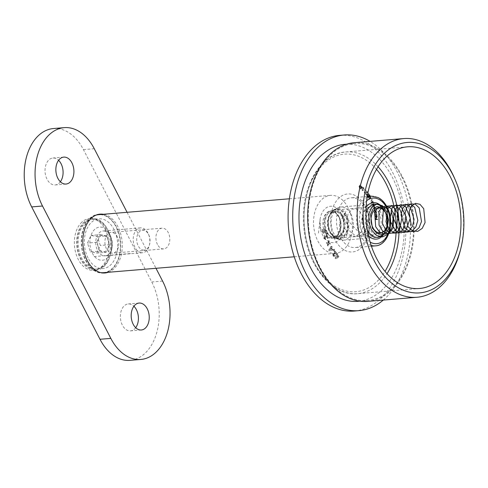 <?xml version="1.0" encoding="UTF-8"?>
<svg xmlns="http://www.w3.org/2000/svg" width="488" height="488" viewBox="0 0 488 488"><rect width="100%" height="100%" fill="white"/><g stroke="black" fill="none" stroke-linecap="round" stroke-linejoin="round"><path stroke-width="0.37" stroke-dasharray="2.44 1.83" d="M365.976 213.488A16.629 11.065 85.2 0 0 367.318 229.628M386.734 227.451A16.629 11.065 85.2 0 0 385.483 212.426M350.878 214.043A16.629 11.065 85.2 0 0 340.874 207.016A16.629 11.065 85.2 0 0 338.282 207.717A16.629 11.065 85.2 0 0 331.224 224.511A16.629 11.065 85.2 0 0 340.96 239.907A16.629 11.065 85.2 0 0 343.631 240.163A16.629 11.065 85.2 0 0 352.568 230.83A16.629 11.065 85.2 0 0 350.878 214.043M348.072 207.65A29.103 19.367 85.2 0 0 330.559 195.359A29.103 19.367 85.2 0 0 313.674 225.968A29.103 19.367 85.2 0 0 335.39 253.37A29.103 19.367 85.2 0 0 351.018 237.028A29.103 19.367 85.2 0 0 348.072 207.65M103.419 272.682A29.103 19.367 85.2 0 0 119.048 256.346A29.103 19.367 85.2 0 0 116.095 226.963A29.103 19.367 85.2 0 0 98.588 214.677M95.916 215.184A29.103 19.367 85.2 0 0 81.703 245.287A29.103 19.367 85.2 0 0 100.699 272.621M88.06 258.006A24.943 16.598 -94.8 0 1 91.067 222.711A24.943 16.598 -94.8 0 1 114.808 231.184A24.943 16.598 -94.8 0 1 116.687 253.717A24.943 16.598 -94.8 0 1 103.791 268.455A24.943 16.598 -94.8 0 1 88.06 258.006M106.439 248.746A10.394 6.917 -94.8 0 1 105.384 238.254A10.394 6.917 -94.8 0 1 110.965 232.416A10.394 6.917 -94.8 0 1 117.578 237.571A10.394 6.917 -94.8 0 1 118.364 246.959A10.394 6.917 -94.8 0 1 112.691 253.138A10.394 6.917 -94.8 0 1 106.439 248.746M157.471 244.494A10.394 6.917 -94.8 0 1 156.416 234.002A10.394 6.917 -94.8 0 1 161.998 228.171A10.394 6.917 -94.8 0 1 169.751 237.955A10.394 6.917 -94.8 0 1 163.724 248.886A10.394 6.917 -94.8 0 1 157.471 244.494M99.643 251.125L98.204 246.702A8.314 5.533 85.2 0 0 102.846 251.729L99.643 251.125L90.365 251.899L87.48 243.061L91.006 235.429L97.411 236.643L100.296 245.482L96.77 253.107L90.365 251.899M106.048 252.339L102.846 251.729A8.314 5.533 85.2 0 0 107.811 248.52L106.048 252.339L96.77 253.107M109.574 244.708L107.811 248.52A8.314 5.533 85.2 0 0 108.129 240.291L109.574 244.708L100.296 245.482M106.689 235.869L108.129 240.291A8.314 5.533 85.2 0 0 103.487 235.265L106.689 235.869L97.411 236.643M100.284 234.661L103.487 235.265A8.314 5.533 85.2 0 0 98.521 238.473L100.284 234.661L91.006 235.429M94.849 219.569A24.943 16.598 -94.8 0 1 110.55 245.159A24.943 16.598 -94.8 0 1 95.959 269.132A24.943 16.598 -94.8 0 1 77.348 245.647A24.943 16.598 -94.8 0 1 91.817 219.411A24.943 16.598 -94.8 0 1 94.849 219.569M95.776 219.496A24.943 16.598 -94.8 0 1 108.623 231.696A24.943 16.598 -94.8 0 1 110.502 254.236A24.943 16.598 -94.8 0 1 96.886 269.053A24.943 16.598 -94.8 0 1 78.275 245.568A24.943 16.598 -94.8 0 1 92.744 219.332A24.943 16.598 -94.8 0 1 95.776 219.496M104.572 231.074A12.474 8.302 -94.8 0 1 110.996 237.174A12.474 8.302 -94.8 0 1 111.935 248.441A12.474 8.302 -94.8 0 1 105.127 255.852A12.474 8.302 -94.8 0 1 95.825 244.11A12.474 8.302 -94.8 0 1 103.059 230.989A12.474 8.302 -94.8 0 1 104.572 231.074M142.99 250.027A9.98 6.637 85.2 0 0 149.651 244.165A9.98 6.637 85.2 0 0 148.901 235.149A9.98 6.637 85.2 0 0 137.579 234.643A9.98 6.637 85.2 0 0 142.99 250.027M141.038 252.656A12.474 8.302 -94.8 0 1 133.187 239.858A12.474 8.302 -94.8 0 1 140.483 227.878A12.474 8.302 -94.8 0 1 142.002 227.957A12.474 8.302 -94.8 0 1 148.425 234.057A12.474 8.302 -94.8 0 1 149.358 245.324A12.474 8.302 -94.8 0 1 142.557 252.735A12.474 8.302 -94.8 0 1 141.038 252.656M96.758 242.286L98.521 238.473A8.314 5.533 85.2 0 0 98.204 246.702L96.758 242.286L87.48 243.061M127.087 212.304L155.989 268.302M53.424 128.545A49.892 33.196 -94.8 0 1 83.442 149.615L151.762 281.985A49.892 33.196 -94.8 0 1 146.906 351.36A49.892 33.196 -94.8 0 1 130.022 360.351M80.776 223.236A25.986 17.287 -94.8 0 1 89.566 218.557A25.986 17.287 -94.8 0 1 108.952 243.018A25.986 17.287 -94.8 0 1 93.879 270.346A25.986 17.287 -94.8 0 1 75.75 252.955A25.986 17.287 -94.8 0 1 80.776 223.236M135.694 327.704A13.511 8.991 -94.8 0 1 130.51 330.888A13.511 8.991 -94.8 0 1 122.378 325.179A13.511 8.991 -94.8 0 1 121.006 311.539A13.511 8.991 -94.8 0 1 128.265 303.957A13.511 8.991 -94.8 0 1 133.907 306.238M60.366 181.762A13.511 8.991 -94.8 0 1 55.181 184.946A13.511 8.991 -94.8 0 1 47.049 179.242A13.511 8.991 -94.8 0 1 45.683 165.597A13.511 8.991 -94.8 0 1 52.936 158.014A13.511 8.991 -94.8 0 1 58.578 160.296M108.238 272.28A29.518 19.642 85.2 0 0 114.985 267.65A29.518 19.642 85.2 0 0 121.28 236.253A29.518 19.642 85.2 0 0 103.407 214.275M108.007 257.255A16.629 11.065 -94.8 0 1 92.378 253.229A16.629 11.065 -94.8 0 1 93.995 230.104A16.629 11.065 -94.8 0 1 110.209 235.344A16.629 11.065 -94.8 0 1 111.459 250.374A16.629 11.065 -94.8 0 1 108.007 257.255M83.094 223.046A25.986 17.287 -94.8 0 1 91.884 218.362A25.986 17.287 -94.8 0 1 108.421 231.239A25.986 17.287 -94.8 0 1 110.379 254.718A25.986 17.287 -94.8 0 1 96.197 270.151A25.986 17.287 -94.8 0 1 78.074 252.766A25.986 17.287 -94.8 0 1 83.094 223.046M106.689 272.408A29.518 19.642 85.2 0 0 113.442 267.778A29.518 19.642 85.2 0 0 119.731 236.381A29.518 19.642 85.2 0 0 101.858 214.403M99.326 214.22A29.518 19.642 85.2 0 0 98.552 214.262A29.518 19.642 85.2 0 0 81.429 245.305A29.518 19.642 85.2 0 0 103.45 273.097A29.518 19.642 85.2 0 0 104.225 273.005M361.541 186.806L362.486 187.569L360.601 188.911L361.559 185.989L361.23 186.837L362.486 187.569M370.91 198.488L369.087 198.921L369.05 198.598L370.118 198.47L370.002 196.902L370.368 196.682L370.056 196.707L369.69 196.926L370.965 197.085L370.91 198.488L369.087 198.921M376.144 210.206L374.723 211.286L374.552 209.303L373.96 208.644L374.467 207.485L375.284 207.058L374.162 208.602L375.132 208.943L375.717 208.638L374.595 210.175L376.224 210.505M375.919 210.529L374.412 211.31L374.241 209.328L373.649 208.669L374.156 207.51L374.979 207.083L373.857 208.632L374.821 208.974L374.381 209.126L375.717 208.638M375.406 208.663L374.284 210.2L375.199 210.566L374.827 210.694L375.839 210.236M375.211 211.993L374.272 212.042L376.394 211.194L376.712 212.42L376.163 213.939L375.681 214.006L376.163 213.939L375.095 213.049L375.211 211.993L374.333 212.341M377.773 219.149L377.81 219.472L375.65 219.801L375.461 218.166L375.821 219.441L376.498 219.344L376.565 218.002L376.712 219.313L377.773 219.149L377.462 219.173L377.81 219.472M324.636 232.819L323.147 232.8L322.409 231.538C322.348 230.055 322.849 229.232 323.916 229.073L324.563 228.933L326.106 230.366C326.179 231.837 325.691 232.654 324.636 232.819L323.147 232.8M334.457 249.252L334.609 249.771L333.53 250.496L333.316 249.734L334.457 249.252L334.609 249.771M333.7 254.315L333.829 255.352L334.622 255.139L335.177 255.785L334.292 256.511L333.414 256.06L333.109 253.723L335.317 252.595L334.256 251.363L334.628 250.619L336.69 253.022L333.395 254.339L333.517 255.376L334.622 255.139L335.177 255.785M338.855 256.316L338.544 257.121L336.031 258.811L335.415 258.25L336.574 254.218L336.854 254.48L337.22 253.534L337.812 254.083L337.452 255.029L338.855 256.316L338.544 257.121M332.798 249.6L332.34 250.222L329.571 250.74L329.083 249.96L330.968 246.672L331.2 247.038L331.724 246.306L332.206 247.074L331.675 247.806L332.798 249.6L332.34 250.222M330.461 244.024L328.699 243.817L328.186 245.995L327.735 244.982L328.034 243.732L327.119 243.616L326.667 242.615L328.253 242.81L328.82 240.377L329.272 241.389L328.918 242.896L330.01 243.024L330.461 244.024L328.699 243.817M324.935 237.247L324.709 238.211L325.496 238.62L325.789 239.559L325.038 239.724L325.789 239.559L324.099 238.504L324.587 236.314L325.02 236.186L324.282 236.344L326.96 236.991L326.405 235.173L326.99 234.826L328.07 238.351L324.935 237.247M323.794 238.528L324.282 236.344L326.655 237.016L326.094 235.204L326.679 234.85L327.765 238.382L324.624 237.272L324.398 238.236L325.496 238.62L325.478 239.59L324.099 238.504M327.271 233.496L327.241 234.051L326.021 233.856L326.075 233.063L327.271 233.496L326.96 233.52L327.241 234.051M365.17 206.229A29.103 19.367 -94.8 0 1 366.183 208.358A29.103 19.367 -94.8 0 1 368.373 234.655A29.103 19.367 -94.8 0 1 340.295 246.977A29.103 19.367 -94.8 0 1 335.299 202.575A29.103 19.367 -94.8 0 1 365.17 206.229M376.748 217.337L377.236 216.282L376.766 215.19L377.419 216.214L376.785 217.66L376.211 217.508L375.766 216.635L375.919 215.586L376.419 215.19L376.748 217.337L376.443 217.361L377.236 216.282M376.931 216.312L376.413 215.495L377.108 216.239L376.785 217.66L375.9 217.538L375.455 216.666L375.766 216.635M377.047 214.183L374.943 215.171L376.736 214.208L377.102 214.488M373.235 205.399L372.875 205.302L374.302 204.313L374.741 205.454L374.381 207.113L373.777 207.248L374.381 207.113L373.235 206.485L373.235 205.399L372.661 205.607L372.972 205.582M373.93 203.411L372.673 204.832L372.808 204.35L372.204 203.789L372.582 202.422L373.29 201.831L372.387 203.709L373.039 204.106L373.619 203.435L374.04 203.679M373.735 203.709L372.368 204.856L372.503 204.381L371.893 203.819L372.271 202.447L372.978 201.855L372.082 203.734L372.936 204.13L373.619 203.435M372.887 200.977L371.704 202.538L371.819 202.044L371.185 201.544L371.502 200.123L372.173 199.452L371.368 201.44L372.039 201.77L372.582 201.001L373.015 201.239M372.704 201.263L371.399 202.563L371.508 202.069L370.88 201.568L371.191 200.147L371.862 199.476L371.057 201.465L372.039 201.77L372.582 201.001M369.971 196.249L368.751 197.792L368.214 197.475L368.043 196.414M367.568 194.712L366.909 195.041L367.391 195.706M367.336 196.036L366.519 194.907L367.635 194.352M365.847 192.949L365.957 193.925L366.86 194.023L365.823 194.151L365.677 192.742L367.293 192.138L366.61 190.912L367.806 192.37L365.543 192.974L365.652 193.95L366.86 194.023M366.549 194.047L365.518 194.175L366.348 194.419L365.518 194.175L365.366 192.772L365.677 192.742M364.792 192.382L365.073 192.693L364.493 192.431L365.902 190.064L364.481 192.406L365.073 192.693M363.975 189.32L364.67 190.027M362.328 189.259L362.529 190.21L363.42 190.113L362.419 190.466L362.139 189.094L363.664 188.142L362.877 187.063L364.188 188.258L362.023 189.283L362.224 190.235L363.42 190.113M363.109 190.143L362.114 190.491L362.852 190.637L362.114 190.491L362.139 189.094M359.357 186.172L360.486 185.117L360.742 187.142L359.638 188.209L359.357 186.172L359.046 186.196L360.486 185.117L359.851 185.05L360.742 187.142M360.437 187.166L359.327 188.24L359.955 188.307L359.327 188.24L359.046 186.196M454.45 178.035A79.617 52.978 -94.8 0 1 460.44 249.972M367.507 301.383A79.617 52.978 85.2 0 0 410.268 256.688A79.617 52.978 85.2 0 0 402.197 176.314A79.617 52.978 85.2 0 0 354.294 142.697M401.77 176.796A78.788 52.423 85.2 0 0 354.361 143.521A78.788 52.423 85.2 0 0 308.654 226.389A78.788 52.423 85.2 0 0 367.44 300.553A78.788 52.423 85.2 0 0 409.755 256.328A78.788 52.423 85.2 0 0 401.77 176.796M358.161 301.328A78.788 52.423 85.2 0 0 400.477 257.103A78.788 52.423 85.2 0 0 392.486 177.565A78.788 52.423 85.2 0 0 345.083 144.296M383.3 300.071A88.145 58.651 85.2 0 0 397.342 172.197A88.145 58.651 85.2 0 0 370.087 141.38M354.294 311.039A88.145 58.651 85.2 0 0 401.636 261.556A88.145 58.651 85.2 0 0 392.7 172.581A88.145 58.651 85.2 0 0 339.666 135.359M341.447 213.976A18.239 12.133 85.2 0 0 320.604 216.788A18.239 12.133 85.2 0 0 333.914 242.573A18.239 12.133 85.2 0 0 341.447 213.976M338.239 257.152L336.031 258.811M335.72 258.835L335.415 258.25M335.11 258.274L336.549 255.291M336.238 255.316L335.951 255.053L336.262 255.029M335.951 255.053L336.574 254.218M336.262 254.242L336.854 254.48M336.549 254.504L337.22 253.534M336.909 253.559L337.812 254.083M337.507 254.108L337.452 255.029M337.147 255.053L338.544 256.34M336.25 257.402L337.568 256.536L336.836 255.864L336.25 257.402L337.879 256.511L337.147 255.84L336.555 257.377M337.568 256.536L337.879 256.511M336.836 255.864L337.147 255.84M333.517 255.376L334.31 255.169L333.517 255.376M334.866 255.81L333.987 256.536L333.414 256.06M333.109 256.084L332.798 253.748L333.109 253.723M332.798 253.748L335.317 252.595M335.006 252.625L334.256 251.363M333.945 251.387L334.628 250.619M334.317 250.649L336.69 253.022M336.378 253.046L336.494 253.406M336.189 253.431L333.395 254.339M334.304 249.801L333.53 250.496M333.219 250.527L333.005 249.758L333.316 249.734M333.005 249.758L334.152 249.276M332.035 250.246L329.571 250.74M329.26 250.765L328.772 249.984L329.083 249.96M328.772 249.984L330.742 247.666M330.431 247.691L330.516 247.3M330.205 247.325L330.968 246.672M330.657 246.702L331.2 247.038M330.888 247.062L331.724 246.306M331.419 246.336L332.206 247.074M331.895 247.099L331.675 247.806M331.364 247.831L332.487 249.624M331.498 249.392L330.913 248.459L330.047 249.649L331.81 249.368L331.218 248.429L330.358 249.624L331.81 249.368M330.913 248.459L331.218 248.429M330.047 249.649L330.358 249.624M328.394 243.841L327.875 246.019L328.186 245.995M327.875 246.019L327.424 245.006L327.735 244.982M327.424 245.006L328.034 243.732M327.722 243.756L327.119 243.616M326.808 243.64L326.356 242.64L326.667 242.615M326.356 242.64L328.253 242.81M327.942 242.835L328.82 240.377M328.509 240.401L329.272 241.389M328.967 241.414L328.607 242.926L328.918 242.896M328.607 242.926L330.01 243.024M329.699 243.054L330.15 244.049M324.398 238.236L324.709 238.211M326.655 237.016L326.96 236.991M326.094 235.204L326.405 235.173M326.679 234.85L326.99 234.826M327.765 238.382L328.07 238.351M327.46 238.559L327.771 238.534M326.93 234.075L326.021 233.856M325.71 233.886L326.075 233.063M325.77 233.087L326.96 233.52M322.836 232.825L322.409 231.538M322.098 231.568C322.037 230.086 322.537 229.262 323.605 229.098L323.916 229.073M323.605 229.098L324.258 228.964L326.106 230.366M325.795 230.391C325.868 231.861 325.38 232.678 324.325 232.843M324.825 230.074L323.8 230.11L322.733 231.343L323.544 231.952L324.154 231.818L325.173 230.586L324.825 230.074L323.8 230.11L323.044 231.318L323.855 231.928L324.465 231.794L325.484 230.562L325.136 230.043L324.105 230.086L324.825 230.074M322.733 231.343L323.044 231.318M325.173 230.586L325.484 230.562M324.154 231.818L324.465 231.794M366.11 208.358A24.943 16.598 85.2 0 0 351.098 197.823A24.943 16.598 85.2 0 0 336.629 224.059A24.943 16.598 85.2 0 0 355.24 247.544A24.943 16.598 85.2 0 0 368.849 232.727A24.943 16.598 85.2 0 0 366.976 210.188A24.943 16.598 85.2 0 0 366.11 208.358M383.361 208.73A18.294 12.169 -94.8 0 1 384.306 210.377A18.294 12.169 -94.8 0 1 385.252 231.446M368.501 235.826A18.294 12.169 -94.8 0 1 364.695 230.043A18.294 12.169 -94.8 0 1 363.316 213.518A18.294 12.169 -94.8 0 1 366.116 207.186M379.06 213.018A14.134 9.406 85.2 0 0 370.551 207.052A14.134 9.406 85.2 0 0 362.84 215.446A14.134 9.406 85.2 0 0 363.902 228.219A14.134 9.406 85.2 0 0 372.899 235.222A14.134 9.406 85.2 0 0 380.494 227.292A14.134 9.406 85.2 0 0 379.06 213.018M327.295 232.343A14.134 9.406 -94.8 0 1 325.862 218.075A14.134 9.406 -94.8 0 1 333.45 210.139A14.134 9.406 -94.8 0 1 341.96 216.111A14.134 9.406 -94.8 0 1 343.393 230.379A14.134 9.406 -94.8 0 1 335.799 238.315A14.134 9.406 -94.8 0 1 327.295 232.343M377.498 219.496L375.65 219.801M375.339 219.826L375.461 218.166M375.156 218.197L375.675 218.136M375.363 218.16L375.821 219.441M375.516 219.472L376.498 219.344M376.193 219.368L376.041 218.063L376.352 218.032M376.041 218.063L376.565 218.002M376.254 218.026L376.712 219.313M376.4 219.338L377.462 219.173M376.413 215.495L376.718 215.47M376.462 215.214L376.766 215.19M377.108 216.239L377.419 216.214M376.48 217.685L375.9 217.538L376.48 217.685M375.455 216.666L375.919 215.586M375.608 215.617L376.419 215.19M376.108 215.22L376.443 217.361M376.26 217.38L375.986 215.598L375.65 216.611L376.571 217.349L376.297 215.574L375.955 216.587L376.571 217.349M375.986 215.598L376.297 215.574M375.894 217.178L376.199 217.154M375.65 216.611L375.955 216.587M376.791 214.513L374.943 215.171M374.631 215.202L374.888 214.866M374.577 214.897L376.736 214.208M374.028 212.365L374.272 212.042M373.96 212.066L376.394 211.194M376.089 211.225L376.462 211.493M375.888 211.621L376.712 212.42M376.4 212.445L375.851 213.964L375.095 213.049M374.784 213.079L374.9 212.018M376.211 212.487L375.388 211.798L374.967 212.975L375.797 213.659L376.522 212.457L375.699 211.774L375.278 212.951L376.102 213.634L376.522 212.457M375.528 211.768L375.839 211.743L375.528 211.768M375.668 213.689L376.102 213.634L375.668 213.689M374.967 212.975L375.278 212.951M374.412 211.31L374.723 211.286M374.333 211.017L374.644 210.987M374.595 210.877L374.9 210.853M374.296 210.67L374.607 210.645M374.082 210.243L374.387 210.218M374.241 209.328L374.552 209.303M373.649 208.669L373.96 208.644M374.979 207.083L375.284 207.058M375.058 207.388L375.37 207.363M373.857 208.632L374.162 208.602M375.492 208.962L375.797 208.931M374.284 210.2L374.595 210.175M372.661 205.607L372.875 205.302M372.564 205.326L374.302 204.313M373.991 204.338L374.4 204.594M373.845 204.789L374.741 205.454M374.436 205.478L374.07 207.138L373.235 206.485M372.93 206.516L372.923 205.424M374.259 205.57L373.375 205.088L373.094 206.369L373.979 206.845L374.564 205.539L373.686 205.064L373.405 206.339L374.29 206.821L374.564 205.539M373.619 204.997L373.93 204.972L373.619 204.997M373.747 206.93L374.29 206.821L373.747 206.93M373.094 206.369L373.405 206.339M372.368 204.856L372.673 204.832M372.252 204.588L372.564 204.557M372.503 204.381L372.808 204.35M371.893 203.819L372.204 203.789M372.978 201.855L373.29 201.831M373.088 202.124L373.399 202.099M372.13 202.971L372.442 202.947M372.082 203.734L372.387 203.709M371.399 202.563L371.704 202.538M371.27 202.3L371.582 202.276M371.508 202.069L371.819 202.044M370.88 201.568L371.185 201.544M371.862 199.476L372.173 199.452M371.99 199.738L372.295 199.714M371.075 200.69L371.386 200.666M371.057 201.465L371.368 201.44M368.775 198.945L369.05 198.598M368.745 198.628L370.118 198.47M369.623 198.268L369.69 196.926L370.965 197.085M370.654 197.109L370.599 198.512M370.49 197.298L369.837 197.183L369.806 198.152L370.459 198.268L370.49 197.298L369.837 197.183L370.148 197.158L370.111 198.128L370.764 198.238L370.801 197.274L370.49 197.298M369.806 198.152L370.764 198.238L369.806 198.152M369.501 195.206L369.233 197.17L369.544 197.146M369.233 197.17L368.446 197.823L368.214 197.475M367.903 197.5L368.47 195.487M368.159 195.511L369.105 194.895M368.312 195.737L368.043 197.286L368.428 197.506L369.745 196.274M368.275 196.396L368.043 197.286L369.087 196.939L369.361 195.401L368.763 195.267M369.087 196.939L369.398 196.914M369.361 195.401L369.672 195.371M367.598 194.572L366.598 195.066L367.427 196.164M367.263 196.383L366.519 194.907M366.207 194.932L368.861 193.742M366.598 195.066L366.909 195.041M365.652 193.95L366.378 193.846L365.652 193.95M365.366 192.772L367.293 192.138M366.982 192.168L366.482 191.15M366.171 191.174L366.61 190.912M366.299 190.936L367.806 192.37M367.495 192.394L365.543 192.974M364.536 192.851L364.182 192.455L364.493 192.431M364.182 192.455L365.719 189.869M365.408 189.893L365.902 190.064M365.591 190.094L364.481 192.406M364.268 190.277L363.877 189.539M362.224 190.235L362.926 189.972L362.224 190.235M361.834 189.118L363.664 188.142M363.359 188.167L362.773 187.331M362.468 187.355L362.877 187.063M362.566 187.087L364.188 188.258M363.877 188.289L362.023 189.283M362.175 187.593L360.644 188.941M360.296 188.935L361.254 186.922M360.705 186.758L361.102 186.459M360.791 186.483L361.34 186.648M361.035 186.678L361.559 185.989M361.248 186.013L361.754 186.148M361.443 186.172L361.23 186.837M360.754 188.295L361.724 187.575L361.138 187.105L360.754 188.295L362.029 187.551L361.449 187.081L361.059 188.27M361.724 187.575L362.029 187.551M361.138 187.105L361.449 187.081M359.241 186.325L359.394 187.953L359.918 187.99L360.553 187.002L360.406 185.379L359.546 186.3L359.705 187.929L360.242 187.026L360.095 185.403L359.522 185.623L359.241 186.325L359.546 186.3M360.095 185.403L359.522 185.623L360.095 185.403M130.522 253.528L93.409 256.621M377.431 237.345L366.793 235.911L357.308 230.623L350.152 222.973L345.876 215.068L344.693 214.555M318.469 233.081L320.036 219.624L320.647 228.768L324.996 236.168L331.419 238.681L337.354 235.222L340.478 227.249L339.624 218.118L335.341 211.688L329.607 210.657L325.026 215.464L323.709 224.041L326.387 232.752L332.102 237.894L338.605 237.266L343.308 231.129L344.4 222.058L341.588 213.89L348.255 226.212L346.59 236.46L340.96 235.314L339.245 223.541L345.864 211.341L343.082 218.807L344.211 227.945L348.944 234.868L355.447 236.631L361.144 232.477L363.792 224.144L362.444 215.147L357.838 209.291L352.104 209.035L347.84 214.476L347.029 223.291L350.177 231.733L356.136 236.222L362.547 234.826L366.866 228.134L367.446 218.966L369.062 231.544L364.146 235.643L359.955 227.384L363.084 213.848L362.608 222.784L366.067 231.019L372.161 235.051L378.487 233.154L382.537 226.121L382.775 216.91L379.261 209.413L373.668 206.79L368.525 210.139L366.195 218.026L367.83 227.091L372.917 233.49L379.463 234.49L384.88 229.659L387.039 221.027L385.203 212.231M346.51 215.11A15.305 10.181 85.2 0 0 334.914 209.291A15.305 10.181 85.2 0 0 328.424 224.742A15.305 10.181 85.2 0 0 337.379 238.913A15.305 10.181 85.2 0 0 347.529 232.166A15.305 10.181 85.2 0 0 346.51 215.11M345.528 215.513A14.701 9.784 85.2 0 0 328.729 217.782A14.701 9.784 85.2 0 0 339.459 238.571A14.701 9.784 85.2 0 0 345.528 215.513M345.29 215.641A14.5 9.65 85.2 0 0 329.022 216.855A14.5 9.65 85.2 0 0 330.315 232.422A14.5 9.65 85.2 0 0 343.918 235.753A14.5 9.65 85.2 0 0 345.29 215.641M343.235 216.641A12.926 8.601 85.2 0 0 328.729 217.727A12.926 8.601 85.2 0 0 329.888 231.611A12.926 8.601 85.2 0 0 342.015 234.582A12.926 8.601 85.2 0 0 343.235 216.641M342.149 216.977A12.474 8.302 85.2 0 0 334.646 211.707A12.474 8.302 85.2 0 0 327.411 224.828A12.474 8.302 85.2 0 0 336.72 236.57A12.474 8.302 85.2 0 0 343.418 229.567A12.474 8.302 85.2 0 0 342.149 216.977M339.209 217.221A12.474 8.302 85.2 0 0 331.7 211.957A12.474 8.302 85.2 0 0 324.465 225.072A12.474 8.302 85.2 0 0 333.774 236.814A12.474 8.302 85.2 0 0 340.471 229.811A12.474 8.302 85.2 0 0 339.209 217.221M339.02 216.635A13.603 9.052 85.2 0 0 323.477 218.74A13.603 9.052 85.2 0 0 333.402 237.973A13.603 9.052 85.2 0 0 339.02 216.635M162.589 281.082L151.762 281.985M83.442 149.615L94.269 148.718M376.522 169.366A69.015 45.921 85.2 0 0 313.198 177.87A69.015 45.921 85.2 0 0 321.159 273.493A69.015 45.921 85.2 0 0 385.014 271.401M378.096 166.768A71.096 47.305 85.2 0 0 345.724 151.963A71.096 47.305 85.2 0 0 304.475 226.737A71.096 47.305 85.2 0 0 357.521 293.66A71.096 47.305 85.2 0 0 387.002 273.707M334.42 252.735L334.731 252.705M334.597 253.687L334.908 253.662M326.088 236.68L326.399 236.656M325.935 237.613L326.246 237.589M371.203 196.152A24.943 16.598 -94.8 0 1 386.209 206.686A24.943 16.598 -94.8 0 1 388.741 231.867A24.943 16.598 -94.8 0 1 375.339 245.867M371.148 245.427A24.943 16.598 -94.8 0 1 356.728 222.388A24.943 16.598 -94.8 0 1 367.141 197.28M366.665 200.781A22.869 15.213 85.2 0 0 359.656 222.144A22.869 15.213 85.2 0 0 370.099 242.048M374.156 207.51L374.467 207.485M374.241 207.815L374.546 207.784M374.723 209.358L375.028 209.334M372.271 202.447L372.582 202.422M372.435 202.672L372.747 202.648M373.119 203.856L373.43 203.831M371.191 200.147L371.502 200.123M371.362 200.361L371.673 200.336M372.1 201.477L372.411 201.452M369.959 198.811L370.27 198.787M366.195 192.303L366.5 192.272M366.281 192.601L366.586 192.571M362.596 188.472L362.907 188.447M362.706 188.752L363.017 188.728M360.242 187.026L360.553 187.002M343.631 240.163L377.657 237.333M340.874 207.016L374.894 204.185M338.282 207.717L334.914 209.291C324.709 213.238 326.661 236.704 337.379 238.913L340.96 239.907M329.022 216.855C327.454 222.211 327.887 227.402 330.315 232.422L333.688 235.838L336.72 236.57L333.774 236.814C339.215 237.217 343.277 224.834 338.825 217.099C336.232 213.128 333.859 211.408 331.7 211.957L334.646 211.707L331.779 212.933L329.022 216.855M294.227 256.792L335.39 253.37M289.396 198.787L330.559 195.359M117.578 237.571L114.808 231.184M118.364 246.959L116.687 253.717M161.998 228.171L110.965 232.416M163.724 248.886L112.691 253.138M110.996 237.174L108.623 231.696M111.935 248.441L110.502 254.236M92.744 219.332L91.817 219.411M96.886 269.053L95.959 269.132M148.901 235.149L148.425 234.057M149.651 244.165L149.358 245.324M140.483 227.878L103.059 230.989M142.557 252.735L105.127 255.852M63.763 157.112L52.936 158.014M66.008 184.043L55.181 184.946M139.092 303.054L128.265 303.957M141.331 329.986L130.51 330.888M110.209 235.344L108.421 231.239M111.459 250.374L110.379 254.718M91.884 218.362L89.566 218.557M96.197 270.151L93.879 270.346M103.45 273.097L104.999 272.969M98.552 214.262L100.101 214.134M407.584 146.809L345.724 151.963C319.323 153.287 299.638 190.082 303.896 228.018C306.818 265.197 331.87 296.606 357.521 293.66L419.381 288.512M359.827 301.188L367.44 300.553M346.755 144.155L354.361 143.521M334.176 255.523L333.865 255.547M334.292 256.511L333.987 256.536M324.563 228.933L324.258 228.964M323.965 232.959L323.654 232.983M324.636 229.97L324.331 230M323.855 231.928L323.544 231.952M367.263 196.475L351.098 197.823M371.405 246.196L355.24 247.544M335.799 238.315L372.899 235.222M333.45 210.139L370.551 207.052M363.902 228.219L364.695 230.043M362.84 215.446L363.316 213.518M366.976 210.188L366.183 208.358M368.849 232.727L368.373 234.655M376.687 217.672L376.382 217.703M370.392 197.012L370.081 197.036M370.514 198.39L370.203 198.415M368.751 197.792L368.446 197.823M369.257 194.858L368.946 194.883M366.317 194.108L366.006 194.139M362.828 190.332L362.523 190.357M360.193 185.318L359.882 185.342"/><path stroke-width="0.73" d="M385.837 213.341A12.474 8.302 85.2 0 0 373.033 211.774A12.474 8.302 85.2 0 0 375.18 230.806A12.474 8.302 85.2 0 0 387.21 225.523A12.474 8.302 85.2 0 0 386.27 214.25A12.474 8.302 85.2 0 0 385.837 213.341M386.27 214.25L385.483 212.426A16.629 11.065 85.2 0 0 384.904 211.206A16.629 11.065 85.2 0 0 374.894 204.185A16.629 11.065 85.2 0 0 365.976 213.488M367.318 229.628A16.629 11.065 85.2 0 0 377.657 237.333A16.629 11.065 85.2 0 0 386.734 227.451L387.21 225.523M289.396 198.787L98.588 214.677A29.103 19.367 85.2 0 0 95.916 215.184M100.699 272.621A29.103 19.367 85.2 0 0 103.419 272.682L294.227 256.792M64.251 127.649A49.892 33.196 85.2 0 0 47.367 136.64A49.892 33.196 85.2 0 0 42.511 206.015L31.683 206.918A49.892 33.196 -94.8 0 1 36.545 137.543A49.892 33.196 -94.8 0 1 53.424 128.545L64.251 127.649A49.892 33.196 85.2 0 1 94.269 148.718L127.087 212.304M155.989 268.302L162.589 281.082A49.892 33.196 85.2 0 1 157.728 350.457A49.892 33.196 85.2 0 1 140.849 359.455A49.892 33.196 85.2 0 1 110.831 338.385L42.511 206.015M133.907 306.238A13.511 8.991 -94.8 0 1 135.694 327.704M58.578 160.296A13.511 8.991 -94.8 0 1 60.366 181.762M140.849 359.455L130.022 360.351A49.892 33.196 -94.8 0 1 100.003 339.282L110.831 338.385M31.683 206.918L100.003 339.282M103.407 214.275A29.518 19.642 85.2 0 0 100.101 214.134A29.518 19.642 85.2 0 0 82.972 245.177A29.518 19.642 85.2 0 0 104.999 272.969A29.518 19.642 85.2 0 0 108.238 272.28M134.517 305.488A13.511 8.991 -94.8 0 1 139.092 303.054A13.511 8.991 -94.8 0 1 149.169 315.773A13.511 8.991 -94.8 0 1 141.331 329.986A13.511 8.991 -94.8 0 1 133.2 324.282A13.511 8.991 -94.8 0 1 134.517 305.488M59.194 159.546A13.511 8.991 -94.8 0 1 63.763 157.112A13.511 8.991 -94.8 0 1 73.847 169.83A13.511 8.991 -94.8 0 1 66.008 184.043A13.511 8.991 -94.8 0 1 57.877 178.34A13.511 8.991 -94.8 0 1 59.194 159.546M101.858 214.403A29.518 19.642 85.2 0 0 99.326 214.22M104.225 273.005A29.518 19.642 85.2 0 0 106.689 272.408M368.043 196.414L369.257 194.858L369.819 195.182L369.971 196.249M367.391 195.706L367.708 196.139L367.336 196.036M367.635 194.352L368.94 194.029L367.568 194.712M450.357 176.833A71.096 47.305 85.2 0 0 407.584 146.809A71.096 47.305 85.2 0 0 366.335 221.589A71.096 47.305 85.2 0 0 419.381 288.512A71.096 47.305 85.2 0 0 457.567 248.606A71.096 47.305 85.2 0 0 450.357 176.833M452.62 174.326A75.463 50.209 85.2 0 0 375.162 164.859A75.463 50.209 85.2 0 0 388.125 279.99A75.463 50.209 85.2 0 0 460.922 248.038A75.463 50.209 85.2 0 0 455.243 179.859A75.463 50.209 85.2 0 0 452.62 174.326M460.922 248.038L460.44 249.972A79.617 52.978 -94.8 0 1 416.996 297.265A79.617 52.978 -94.8 0 1 357.594 222.314A79.617 52.978 -94.8 0 1 403.783 138.574A79.617 52.978 -94.8 0 1 451.687 172.197A79.617 52.978 -94.8 0 1 454.45 178.035L455.243 179.859M403.783 138.574L354.294 142.697A79.617 52.978 85.2 0 0 308.105 226.432A79.617 52.978 85.2 0 0 367.507 301.383L416.996 297.265M346.755 144.155L345.083 144.296A78.788 52.423 85.2 0 0 299.376 227.164A78.788 52.423 85.2 0 0 358.161 301.328L359.827 301.188M370.087 141.38A88.145 58.651 85.2 0 0 344.308 134.975A88.145 58.651 85.2 0 0 293.172 227.676A88.145 58.651 85.2 0 0 358.936 310.649A88.145 58.651 85.2 0 0 383.3 300.071M344.308 134.975L339.666 135.359A88.145 58.651 85.2 0 0 288.536 228.067A88.145 58.651 85.2 0 0 354.294 311.039L358.936 310.649M385.252 231.446A18.294 12.169 -94.8 0 1 368.501 235.826M366.116 207.186A18.294 12.169 -94.8 0 1 383.361 208.73M369.105 194.895L369.819 195.182M369.745 196.274L369.672 195.371L369.074 195.237L368.312 195.737L368.623 195.706L368.275 196.396M369.672 195.371L369.074 195.237L368.623 195.706M368.586 193.876L368.94 194.029M368.629 194.053L367.598 194.572M391.089 210.694L393.053 218.85L392.041 227.384L388.222 234.008L382.519 236.924L376.388 235.35L371.368 229.726L368.727 221.582L369.074 213.14L372.204 206.692L377.169 203.996L382.513 205.796L386.685 211.609L388.442 219.868L387.21 228.347L383.214 234.746L377.431 237.345M385.203 212.231L381.567 207.705L377.096 206.516L373.021 208.98L370.49 214.439L372.423 228.256L376.547 233.014L381.628 234.496L386.429 232.325L389.784 227.048L389.583 213.097L386.246 208.028L381.842 206.137L377.59 207.912L374.686 212.878L375.687 226.725L379.499 231.989L384.489 234.173L389.442 232.697L393.157 227.945L393.889 214.031L390.882 208.474L386.594 205.899L382.214 206.967L378.962 211.389L379.036 225.127L382.494 230.855L387.344 233.709L392.407 232.947L396.445 228.756L398.11 215.025L395.469 209.035L391.339 205.802L386.88 206.149L383.324 209.986L382.464 223.474L385.544 229.604L390.211 233.105L395.329 233.063L399.654 229.476L402.24 216.068L399.995 209.706L396.073 205.838L391.577 205.466L387.759 208.681L385.984 221.778L388.661 228.25L393.096 232.361L398.22 233.038L402.795 230.098L406.284 217.142L400.788 206.015L396.305 204.929L392.26 207.479L389.601 220.058L396.006 231.489L401.093 232.874L405.87 230.611L410.231 218.234L405.467 206.32L401.051 204.527L396.823 206.394L393.304 218.331L398.952 230.482L403.954 232.575L408.889 231.001L412.555 226.176L414.086 219.332L410.109 206.753L405.803 204.271L401.441 205.43L398.238 209.938L397.11 216.599L401.941 229.36L406.809 232.129L411.86 231.269L415.855 226.999L417.85 220.417L414.702 207.302L410.554 204.149L406.101 204.6L402.588 208.522L401.002 214.891L404.985 228.122L409.676 231.544L414.788 231.404L419.076 227.731L421.51 221.485L419.241 207.955L415.288 204.173L410.798 203.899L407.01 207.199L404.997 213.207L408.09 226.786L412.555 230.818L417.685 231.397L422.23 228.372L425.085 222.51L423.712 208.705L420.003 204.332L415.52 203.337L411.5 205.985L409.078 211.572L411.256 225.352M385.014 271.401A69.015 45.921 85.2 0 0 385.874 183.305A69.015 45.921 85.2 0 0 376.522 169.366M387.002 273.707A71.096 47.305 85.2 0 0 388.497 181.981A71.096 47.305 85.2 0 0 378.096 166.768M371.405 246.196L375.339 245.867A24.943 16.598 -94.8 0 1 371.148 245.427M367.141 197.28A24.943 16.598 -94.8 0 1 371.203 196.152L367.263 196.475M370.099 242.048A22.869 15.213 85.2 0 0 387.417 235.064A22.869 15.213 85.2 0 0 386.679 207.748A22.869 15.213 85.2 0 0 366.665 200.781M375.339 245.867C388.741 245.421 395.219 221.644 386.978 206.924C384.672 202.496 381.683 199.348 378.011 197.494L371.203 196.152M369.294 195.157L368.983 195.182"/></g></svg>
